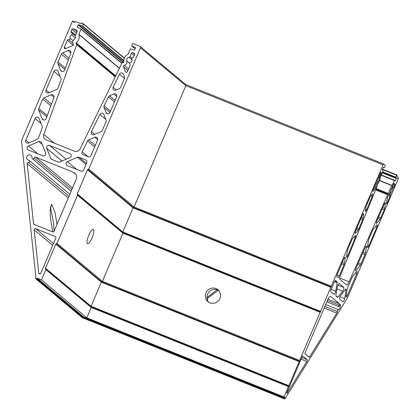 <?xml version="1.0" encoding="UTF-8"?>
<svg xmlns="http://www.w3.org/2000/svg" width="420" height="420" viewBox="0 0 420 420"><rect width="100%" height="100%" fill="white"/><g stroke="black" fill="none" stroke-linecap="round" stroke-linejoin="round"><path stroke-width="0.63" d="M205.947 292.892A7.775 7.487 -50.1 0 0 207.937 301.655A7.775 7.487 -50.1 0 0 219.891 298.489A7.775 7.487 -50.1 0 0 217.907 289.727A7.775 7.487 -50.1 0 0 205.947 292.892M218.663 290.456A7.775 7.487 -50.1 0 0 207.553 294.236A7.775 7.487 -50.1 0 0 208.787 302.269M206.945 297.911L207.396 297.129L217.13 289.748M218.347 290.278L208.184 297.791L207.254 299.544M92.017 237.899A7.775 1.995 -68.1 0 1 87.517 243.768A7.775 1.995 -68.1 0 1 88.809 235.216A7.775 1.995 -68.1 0 1 93.308 229.341A7.775 1.995 -68.1 0 1 92.017 237.899M54.08 231.184L53.592 223.167L50.374 206.651M52.763 231.94L50.61 219.182L50.138 209.674L51.723 204.272L55.136 212.877L57.005 224.327M104.071 105.845A2.221 2.137 129.9 0 1 104.118 105.74L108.423 96.91A2.221 2.137 129.9 0 1 109.573 95.812L113.883 93.949A2.221 2.137 129.9 0 1 116.666 96.752L110.003 112.371A2.221 2.137 129.9 0 1 105.992 112.45L104.039 107.52A2.221 2.137 129.9 0 1 104.071 105.845M358.858 228.837A2.221 0.572 111.9 0 0 358.906 228.727L362.644 219.623A2.221 0.572 111.9 0 0 363.08 218.179L363.699 214.536A2.221 0.572 111.9 0 0 363.584 213.644A2.221 0.572 111.9 0 0 362.303 215.323L355.635 230.942A2.221 0.572 111.9 0 0 355.268 233.389A2.221 0.572 111.9 0 0 355.803 233.037L358.113 230.16A2.221 0.572 111.9 0 0 358.858 228.837M35.7 228.685A1.113 1.071 -50.1 0 0 34.183 229.856L38.724 273.005A1.113 1.071 -50.1 0 0 40.803 273.252L55.849 237.967A1.113 1.071 -50.1 0 0 55.288 236.549L35.7 228.685L53.471 243.542M307.267 359.772A1.113 0.284 -68.1 0 1 307.062 360.98A1.113 0.284 -68.1 0 1 306.815 361.457L287.259 392.978A1.113 0.284 -68.1 0 1 286.86 393.341A1.113 0.284 -68.1 0 1 287.049 392.117L302.096 356.832A1.113 0.284 -68.1 0 1 302.741 355.992A1.113 0.284 -68.1 0 1 302.762 356.003L307.267 359.772L301.781 357.567M28.471 162.435A1.113 1.071 -50.1 0 0 27.216 163.674L33.526 223.629A1.113 1.071 -50.1 0 0 34.172 224.495L52.61 231.893A1.113 1.071 -50.1 0 0 54.038 231.278L76.188 179.356A5.554 5.35 -50.1 0 0 73.379 172.263L35.669 157.127A1.113 1.071 -50.1 0 0 34.162 158.015A1.113 1.071 129.9 0 1 32.377 158.734A1.113 1.071 129.9 0 1 32.014 157.789A2.777 2.672 -50.1 0 0 26.828 156.555A2.777 2.672 -50.1 0 0 28.838 160.262A1.113 1.071 129.9 0 1 29.631 161.774A1.113 1.071 129.9 0 1 28.471 162.435L68.964 196.287M339.323 303.702A1.113 0.284 -68.1 0 1 339.119 304.909A1.113 0.284 -68.1 0 1 339.003 305.161A1.113 0.284 111.9 0 0 338.699 306.631A1.113 0.284 111.9 0 0 339.208 306.075A2.777 0.714 -68.1 0 1 340.483 304.684A2.777 0.714 -68.1 0 1 340.022 307.739A2.777 0.714 -68.1 0 1 338.415 309.834A2.777 0.714 -68.1 0 1 338.257 309.624A1.113 0.284 111.9 0 0 338.2 309.54A1.113 0.284 111.9 0 0 337.591 310.296A1.113 0.284 111.9 0 0 337.307 311.509A1.113 0.284 -68.1 0 1 337.06 312.637A1.113 0.284 -68.1 0 1 336.814 313.115L309.64 356.911A1.113 0.284 -68.1 0 1 309.241 357.273A1.113 0.284 -68.1 0 1 309.22 357.262L304.978 353.714A1.113 0.284 -68.1 0 1 305.183 352.506L327.332 300.584A5.554 1.423 -68.1 0 1 330.545 296.389A5.554 1.423 -68.1 0 1 330.65 296.452L339.323 303.702L328.004 299.161M113.143 87.239A2.221 2.137 -50.1 0 0 115.883 90.148L119.464 88.599A2.221 2.137 -50.1 0 0 120.661 87.392L124.462 78.477A2.221 2.137 -50.1 0 0 124.493 76.802L123.47 74.225A2.221 2.137 -50.1 0 0 119.506 74.193L113.143 87.239L116.371 89.938M366.739 209.648A2.221 0.572 -68.1 0 1 366.697 209.759A2.221 0.572 -68.1 0 1 365.411 211.433A2.221 0.572 -68.1 0 1 365.3 210.546L365.815 207.517A2.221 0.572 -68.1 0 1 366.293 205.963L370.094 197.048A2.221 0.572 -68.1 0 1 370.844 195.72L372.052 194.219A2.221 0.572 -68.1 0 1 372.587 193.867A2.221 0.572 -68.1 0 1 372.262 196.203L366.739 209.648L365.531 209.165M91.466 131.675A2.221 2.137 -50.1 0 0 94.201 134.584L101.126 131.591A2.221 2.137 -50.1 0 0 102.323 130.384L106.013 121.732A2.221 2.137 -50.1 0 0 106.045 120.057L103.835 114.482A2.221 2.137 -50.1 0 0 99.865 114.45L91.466 131.675L94.694 134.374M347.923 255.47A2.221 0.572 -68.1 0 1 347.876 255.575A2.221 0.572 -68.1 0 1 346.594 257.255A2.221 0.572 -68.1 0 1 346.479 256.363L347.477 250.509A2.221 0.572 -68.1 0 1 347.954 248.955L351.645 240.303A2.221 0.572 -68.1 0 1 352.396 238.975L355.005 235.72A2.221 0.572 -68.1 0 1 355.541 235.373A2.221 0.572 -68.1 0 1 355.215 237.709L347.923 255.47L346.715 254.982M129.124 57.304A2.777 2.672 -50.1 0 0 126.814 60.916A3.433 3.308 129.9 0 1 124.289 65.321A1.113 1.071 -50.1 0 0 123.496 66.817L125.396 71.615A1.113 1.071 -50.1 0 0 127.407 71.579L130.121 65.21A1.113 1.071 -50.1 0 0 130.011 64.145A1.113 1.071 129.9 0 1 130.473 62.486A2.777 2.672 -50.1 0 0 131.964 58.989A1.113 1.071 129.9 0 1 132.846 57.503A1.113 1.071 -50.1 0 0 133.697 56.826L134.647 54.605A1.113 1.071 -50.1 0 0 134.085 53.188L132.851 52.689A1.113 1.071 -50.1 0 0 131.418 53.309L130.006 56.621A1.113 1.071 129.9 0 1 129.124 57.304L132.121 59.813M376 186.821A1.113 0.284 -68.1 0 1 375.743 187.735A1.113 0.284 -68.1 0 1 375.365 188.396L373.123 191.195A1.113 0.284 -68.1 0 1 372.855 191.368A1.113 0.284 -68.1 0 1 373.039 190.145L375.753 183.782A1.113 0.284 -68.1 0 1 376.236 182.999A1.113 0.284 111.9 0 0 376.719 182.222A1.113 0.284 111.9 0 0 376.955 181.466A2.777 0.714 -68.1 0 1 378.446 177.97A1.113 0.284 111.9 0 0 378.808 177.324A1.113 0.284 111.9 0 0 379.071 176.358A1.113 0.284 -68.1 0 1 379.334 175.392L380.279 173.171A1.113 0.284 -68.1 0 1 380.919 172.331A1.113 0.284 -68.1 0 1 380.94 172.347L381.224 172.583A1.113 0.284 -68.1 0 1 381.019 173.791L379.606 177.109A1.113 0.284 111.9 0 0 379.344 178.091A2.777 0.714 -68.1 0 1 378.693 180.547A2.777 0.714 -68.1 0 1 377.843 182.091A3.433 0.882 111.9 0 0 376 186.821L374.682 186.291M82.22 151.841A2.221 2.137 -50.1 0 0 83.296 154.78L88.169 156.739A2.221 2.137 -50.1 0 0 91.025 155.5L97.613 140.054A2.221 2.137 -50.1 0 0 94.831 137.251L88.652 139.918A2.221 2.137 -50.1 0 0 87.502 141.02L82.22 151.841L87.995 156.671M339.355 275.961A2.221 0.572 -68.1 0 1 339.308 276.066A2.221 0.572 -68.1 0 1 338.021 277.746A2.221 0.572 -68.1 0 1 337.979 277.72L336.861 276.785A2.221 0.572 -68.1 0 1 337.27 274.365L343.859 258.92A2.221 0.572 -68.1 0 1 345.145 257.24A2.221 0.572 -68.1 0 1 345.256 258.132L344.369 263.356A2.221 0.572 -68.1 0 1 343.933 264.805L339.355 275.961L337.024 275.026M67.4 161.621A2.221 2.137 -50.1 0 0 67.326 165.664L80.871 171.097A2.221 2.137 -50.1 0 0 83.732 169.864L86.772 162.734A2.221 2.137 -50.1 0 0 85.648 159.899L79.076 157.259A2.221 2.137 -50.1 0 0 77.411 157.29L67.4 161.621L76.771 169.454M335.717 291.139A2.221 0.572 -68.1 0 1 335.239 292.688A2.221 0.572 -68.1 0 1 333.953 294.368A2.221 0.572 -68.1 0 1 333.911 294.341L330.792 291.737A2.221 0.572 -68.1 0 1 331.202 289.317L334.241 282.193A2.221 0.572 -68.1 0 1 335.528 280.513A2.221 0.572 -68.1 0 1 335.57 280.539L337.082 281.804A2.221 0.572 -68.1 0 1 337.15 282.671L335.717 291.139L331.202 289.328M49.66 145.451A2.221 2.137 -50.1 0 0 46.767 148.36L50.699 158.287A2.221 2.137 -50.1 0 0 51.854 159.448L58.17 161.984A2.221 2.137 -50.1 0 0 59.834 161.957L69.846 157.626A2.221 2.137 -50.1 0 0 69.92 153.584L49.66 145.451L66.139 159.227M343.849 287.459A2.221 0.572 -68.1 0 1 343.439 289.879A2.221 0.572 -68.1 0 1 342.689 291.207L338.048 296.993A2.221 0.572 -68.1 0 1 337.512 297.344A2.221 0.572 -68.1 0 1 337.47 297.318L336.016 296.105A2.221 0.572 -68.1 0 1 335.947 295.234L337.381 286.771A2.221 0.572 -68.1 0 1 338.189 284.54A2.221 0.572 -68.1 0 1 339.15 283.537A2.221 0.572 -68.1 0 1 339.187 283.563L343.849 287.459L337.921 285.08M28.486 145.997A2.221 2.137 -50.1 0 0 28.413 150.04L42.698 155.773A2.221 2.137 -50.1 0 0 45.591 152.864L41.559 142.695A2.221 2.137 -50.1 0 0 38.745 141.566L28.486 145.997L37.858 153.83M344.668 298.62A2.221 0.572 -68.1 0 1 344.19 300.174A2.221 0.572 -68.1 0 1 342.904 301.849A2.221 0.572 -68.1 0 1 342.862 301.828L339.575 299.077A2.221 0.572 -68.1 0 1 339.685 297.47A2.221 0.572 -68.1 0 1 340.736 295.334L345.492 289.406A2.221 0.572 -68.1 0 1 346.028 289.055A2.221 0.572 -68.1 0 1 346.138 289.947L344.668 298.62L339.953 296.73M71.6 34.755A2.777 2.672 -50.1 0 0 70.103 38.257A1.113 1.071 129.9 0 1 68.665 39.69A1.113 1.071 -50.1 0 0 67.252 40.309L64.318 47.182A1.113 1.071 -50.1 0 0 65.714 48.584L72.644 45.591A1.113 1.071 -50.1 0 0 73.174 43.985A3.381 3.255 129.9 0 1 74.167 39.449A2.777 2.672 -50.1 0 0 75.28 36.414A1.113 1.071 129.9 0 1 75.332 35.69L77.117 31.511A1.113 1.071 -50.1 0 0 76.555 30.093L73.327 28.796A1.113 1.071 -50.1 0 0 71.899 29.416L71.075 31.343A1.113 1.071 -50.1 0 0 71.62 32.755A1.113 1.071 129.9 0 1 71.6 34.755L75.285 37.842M388.122 196.014A3.381 0.866 111.9 0 0 389.498 193.725A3.381 0.866 111.9 0 0 390.101 191.956A2.777 0.714 -68.1 0 1 391.403 189.011A1.113 0.284 111.9 0 0 391.729 188.417L393.514 184.233A1.113 0.284 -68.1 0 1 394.154 183.398A1.113 0.284 -68.1 0 1 394.175 183.409L394.916 184.028A1.113 0.284 -68.1 0 1 394.711 185.241L393.887 187.168A1.113 0.284 -68.1 0 1 393.246 188.008A1.113 0.284 -68.1 0 1 393.23 187.997A1.113 0.284 111.9 0 0 393.215 187.987A1.113 0.284 111.9 0 0 392.742 188.475A1.113 0.284 111.9 0 0 392.332 189.578A2.777 0.714 -68.1 0 1 391.745 191.457A2.777 0.714 -68.1 0 1 390.842 193.074A1.113 0.284 111.9 0 0 390.332 194.135A1.113 0.284 111.9 0 0 390.274 194.933A1.113 0.284 -68.1 0 1 390.065 196.135L387.135 203.007A1.113 0.284 -68.1 0 1 386.489 203.847A1.113 0.284 -68.1 0 1 386.437 203.401L387.429 197.536A1.113 0.284 -68.1 0 1 388.122 196.014M124.43 58.013A7.219 6.951 -50.1 0 0 123.926 61.971A0.331 0.32 129.9 0 1 123.669 62.354L122.273 62.69A0.331 0.32 -50.1 0 0 122.047 62.874L80.052 148.958A4.442 4.279 129.9 0 1 74.424 151.221L46.132 139.86A4.442 4.279 129.9 0 1 43.801 134.405L76.781 44.704A0.331 0.32 -50.1 0 0 76.755 44.415L76.015 43.223A0.331 0.32 129.9 0 1 76.109 42.777A7.219 6.951 -50.1 0 0 78.85 34.498A0.331 0.32 129.9 0 1 78.86 34.262L80.997 29.248A0.331 0.32 -50.1 0 0 80.829 28.823L77.443 27.468A0.331 0.32 129.9 0 1 77.275 27.043L78.188 24.901A0.331 0.32 129.9 0 1 78.614 24.717L82 26.077A0.331 0.32 -50.1 0 0 82.43 25.893L83.255 23.956A0.331 0.32 -50.1 0 0 83.087 23.53L81.753 22.995A0.331 0.32 -50.1 0 0 81.323 23.179L81.191 23.489A0.331 0.32 129.9 0 1 80.766 23.672L75.285 21.473L74.408 22.433L73.458 22.04L73.474 21.231L72.922 21A0.331 0.32 -50.1 0 0 72.492 21.184L21.74 140.175A2.221 2.137 -50.1 0 0 21.572 141.283L35.879 277.231A0.557 0.536 129.9 0 1 35.837 277.505L35.574 278.119A0.557 0.536 -50.1 0 0 35.858 278.828L36.64 278.906L37.186 278.171L41.47 279.888L45.88 269.556L45.512 268.627A0.557 0.536 129.9 0 1 45.518 268.212L55.802 244.094A0.557 0.536 129.9 0 1 56.102 243.794L57.036 243.39L77.579 195.237L77.212 194.308A0.557 0.536 129.9 0 1 77.217 193.888L87.502 169.775A0.557 0.536 129.9 0 1 87.806 169.475L88.741 169.071L140.48 47.765A1.113 1.071 -50.1 0 0 139.918 46.347L133.004 43.57A0.331 0.32 -50.1 0 0 132.578 43.754L131.754 45.691A0.331 0.32 -50.1 0 0 131.922 46.116L135.308 47.476A0.331 0.32 129.9 0 1 135.476 47.901L134.563 50.038A0.331 0.32 129.9 0 1 134.132 50.221L130.746 48.867A0.331 0.32 -50.1 0 0 130.321 49.051L128.184 54.059A0.331 0.32 129.9 0 1 128.016 54.233A7.219 6.951 -50.1 0 0 124.43 58.013M388.453 193.751L388.516 193.578A7.219 1.853 -68.1 0 1 392.086 185.698L394.328 180.5L394.527 180.248L395.315 180.905L395.504 180.653L396.48 178.154L395.761 177.14L396.779 174.951L397.094 175.214L396.837 176.243L398.097 177.298L397.714 178.495L397.924 178.668L398.312 178.028L398.37 178.49L347.618 297.476A2.221 0.572 -68.1 0 1 347.13 298.431L285.127 398.58L284.681 398.9L285.022 397.803L284.041 396.979L383.05 164.855A1.113 0.284 -68.1 0 1 383.691 164.015A1.113 0.284 -68.1 0 1 383.712 164.026L385.303 165.354L385.24 165.722L384.221 167.905L383.439 167.249L383.24 167.496L382.326 169.638L382.982 171.014L380.777 176.243A7.219 1.853 -68.1 0 1 379.265 181.025A7.219 1.853 -68.1 0 1 377.517 184.385L377.207 186.039L340.751 274.801A4.442 1.139 111.9 0 0 340.022 279.426L346.531 284.865A4.442 1.139 111.9 0 0 346.61 284.918A4.442 1.139 111.9 0 0 349.094 281.773L387.618 194.744L388.453 193.751M36.346 139.666A4.442 4.279 -50.1 0 0 38.824 137.041L42.2 127.864A2.221 2.137 -50.1 0 0 42.184 126.299L39.076 118.445A2.221 2.137 -50.1 0 0 35.059 118.519L25.804 140.212A2.221 2.137 -50.1 0 0 28.591 143.015L36.346 139.666M38.771 108.449A2.221 2.137 -50.1 0 0 38.74 110.124L42.142 118.718A2.221 2.137 -50.1 0 0 46.2 118.535L53.944 97.472A2.221 2.137 -50.1 0 0 51.114 94.778L43.969 97.865A2.221 2.137 -50.1 0 0 42.772 99.073L38.771 108.449L47.292 115.573M46.048 90.022A2.221 2.137 -50.1 0 0 48.836 92.825L56.721 89.418A2.221 2.137 -50.1 0 0 57.96 88.106L60.91 80.089A2.221 2.137 -50.1 0 0 60.9 78.519L58.028 71.274A2.221 2.137 -50.1 0 0 54.012 71.348L46.048 90.022L49.208 92.668M58.002 61.987A2.221 2.137 -50.1 0 0 57.976 63.662L60.559 70.187A2.221 2.137 -50.1 0 0 64.617 70.009L70.775 53.251A2.221 2.137 -50.1 0 0 67.945 50.552L62.575 52.878A2.221 2.137 -50.1 0 0 61.378 54.086L58.002 61.987L65.315 68.103M347.109 289.674A4.442 1.139 -68.1 0 1 348.164 286.361L352.102 277.457A2.221 0.572 -68.1 0 1 352.805 276.239L356.48 271.656A2.221 0.572 -68.1 0 1 357.016 271.31A2.221 0.572 -68.1 0 1 356.648 273.751L347.393 295.444A2.221 0.572 -68.1 0 1 346.106 297.124A2.221 0.572 -68.1 0 1 345.996 296.231L347.109 289.674M360.969 263.981A2.221 0.572 -68.1 0 1 360.224 265.309L356.202 270.317A2.221 0.572 -68.1 0 1 355.667 270.669A2.221 0.572 -68.1 0 1 356.081 268.118L365.127 247.684A2.221 0.572 -68.1 0 1 366.366 246.109A2.221 0.572 -68.1 0 1 366.476 247.002L365.453 253.05A2.221 0.572 -68.1 0 1 364.969 254.599L360.969 263.981L358.376 262.936M368.86 245.847A2.221 0.572 -68.1 0 1 367.574 247.527A2.221 0.572 -68.1 0 1 367.463 246.635L368.597 239.962A2.221 0.572 -68.1 0 1 369.122 238.303L372.566 230.528A2.221 0.572 -68.1 0 1 373.264 229.304L376.656 225.078A2.221 0.572 -68.1 0 1 377.197 224.726A2.221 0.572 -68.1 0 1 376.824 227.173L368.86 245.847L367.679 245.375M380.819 217.812A2.221 0.572 -68.1 0 1 380.069 219.14L377.018 222.947A2.221 0.572 -68.1 0 1 376.478 223.298A2.221 0.572 -68.1 0 1 376.892 220.747L384.09 204.493A2.221 0.572 -68.1 0 1 385.329 202.918A2.221 0.572 -68.1 0 1 385.439 203.81L384.668 208.357A2.221 0.572 -68.1 0 1 384.19 209.911L380.819 217.812L378.588 216.919M398.312 178.028L397.919 177.87L398.312 178.028M384.221 167.905L383.234 167.507L384.221 167.905M45.88 269.556L91.24 307.477L86.835 317.814L284.041 396.979M41.47 279.888L86.835 317.814M57.036 243.39L102.401 281.316L101.351 282.172L91.067 306.285L91.24 307.477L288.445 386.647M77.579 195.237L122.939 233.158L102.401 281.316L299.607 360.481M88.741 169.071L134.101 206.992L133.051 207.853L122.766 231.966L122.939 233.158L320.15 312.322M185.509 84.462L185.845 85.685L134.101 206.992L331.306 286.162M35.858 278.828L82.304 317.693L35.716 278.744M37.186 278.171L83.533 316.916L82.793 317.851L284.681 398.9M104.118 105.74L110.544 111.111M356.921 227.934L358.906 228.727M35.669 157.127L72.523 187.934M324.812 306.495L337.307 311.509M124.289 65.321L128.552 68.885M378.578 177.781L379.344 178.091M391.298 189.163L392.332 189.578M76.109 42.777L115.705 75.878M376.152 188.617L388.516 193.578M113.883 93.949L116.792 96.38M105.992 112.45L107.51 113.72M104.039 107.52L109.961 112.471M108.423 96.91L114.45 101.95M109.573 95.812L115.101 100.433M361.373 217.497L363.08 218.179M362.891 214.21L363.699 214.536M360.785 218.878L362.644 219.623M356.281 229.43L358.113 230.16M355.12 232.764L355.803 233.037M34.183 229.856L52.705 245.343M55.288 236.549L55.781 236.959M38.724 273.005L39.842 273.945M286.823 392.8L287.259 392.978M301.103 359.163L306.815 361.457M73.379 172.263L75.831 174.316M33.526 223.629L34.918 224.794M27.216 163.674L68.245 197.972M34.162 158.015L71.852 189.52M327.369 300.489L339.003 305.161M324.151 308.033L336.814 313.115M308.028 356.265L309.64 356.911M119.506 74.193L124.504 78.372M370.897 195.657L372.262 196.203M99.865 114.45L105.782 119.39M353.85 237.158L355.215 237.709M126.814 60.916L129.811 63.425M130.006 56.621L131.959 58.259M131.418 53.309L134.206 55.634M132.851 52.689L134.731 54.264M134.085 53.188L134.573 53.597M125.396 71.615L126.158 72.251M123.496 66.817L127.874 70.476M374.015 187.856L375.365 188.396M372.781 191.058L373.123 191.195M380.756 172.394L381.224 172.583M380.163 173.45L381.019 173.791M378.977 176.857L379.606 177.109M376.897 181.713L377.843 182.091M87.502 141.02L94.652 147M88.652 139.918L95.303 145.478M94.831 137.251L97.739 139.681M341.728 263.918L343.933 264.805M344.447 257.807L345.256 258.132M342.316 262.531L344.369 263.356M77.411 157.29L86.027 164.493M79.076 157.259L86.473 163.443M85.648 159.899L86.63 160.718M334.519 281.615L337.15 282.671M334.934 280.938L337.082 281.804M50.699 158.287L52.306 159.632M46.767 148.36L61.94 161.044M69.92 153.584L70.901 154.408M337.013 288.929L342.689 291.207M336.184 296.247L338.048 296.993M38.745 141.566L42.289 144.527M345.319 289.616L346.138 289.947M25.804 140.212L28.97 142.853M35.059 118.519L41.108 123.575M355.247 273.189L356.648 273.751M346.211 294.971L347.393 295.444M38.74 110.124L46.809 116.876M42.772 99.073L50.867 105.84M43.969 97.865L51.487 104.155M51.114 94.778L54.023 97.209M42.142 118.718L43.664 119.989M355.519 270.044L356.202 270.317M357.761 264.322L360.224 265.309M365.668 246.682L366.476 247.002M363.158 252.131L365.453 253.05M362.502 253.612L364.969 254.599M54.012 71.348L60.06 76.403M375.428 226.611L376.824 227.173M57.976 63.662L64.838 69.4M61.378 54.086L68.334 59.897M62.575 52.878L68.954 58.212M67.945 50.552L70.859 52.988M60.559 70.187L62.081 71.463M376.331 222.673L377.018 222.947M377.974 218.3L380.069 219.14M384.631 203.485L385.439 203.81M382.725 207.575L384.668 208.357M382.069 209.055L384.19 209.911M64.318 47.182L65.898 48.505M67.252 40.309L73.111 45.213M68.665 39.69L72.812 43.155M70.103 38.257L73.064 40.73M71.075 31.343L75.579 35.112M71.899 29.416L76.403 33.18M73.327 28.796L76.976 31.841M76.555 30.093L77.049 30.503M393.86 183.603L394.916 184.028M393.32 184.679L394.711 185.241M392.501 186.611L393.887 187.168M392.102 187.546L393.194 187.982M389.886 192.691L390.842 193.074M389.146 194.476L390.274 194.933M388.526 195.521L390.065 196.135M386.542 202.771L387.135 203.007M45.512 268.627L91.025 306.679L288.881 386.106M45.518 268.212L91.067 306.285L289.07 385.775M55.802 244.094L101.351 282.172L299.355 361.662M56.102 243.794L101.614 281.841L299.476 361.274M77.212 194.308L122.724 232.355L320.581 311.787M77.217 193.888L122.766 231.966L320.77 311.451M87.502 169.775L133.051 207.853L331.055 287.338M87.806 169.475L133.319 207.522L331.175 286.949M140.48 47.765L185.845 85.685L383.05 164.855M131.922 46.116L135.103 48.778M43.801 134.405L54.201 143.099M76.781 44.704L115.232 76.844M76.755 44.415L115.322 76.661M76.015 43.223L115.521 76.251M78.85 34.498L119.364 68.371M78.86 34.262L119.448 68.192M80.997 29.248L121.805 63.368M77.275 27.043L78.099 27.731M78.188 24.901L123.139 62.48M78.614 24.717L123.643 62.36M82 26.077L123.842 61.058M82.43 25.893L123.848 60.517M83.255 23.956L124.32 58.285M73.4 21.788L73.952 22.25M73.532 21.483L74.629 22.402M36.356 279.027L82.793 317.851M36.64 278.906L83.034 317.688L284.723 398.654M36.902 278.292L83.296 317.079L284.986 398.044M83.533 316.916L285.022 397.803M82.409 317.746L284.797 398.995M397.84 178.059L398.181 178.196M397.714 178.364L398.05 178.5M382.505 169.223L396.774 174.951L382.505 169.223M382.384 169.502L396.585 175.203M382.62 171.864L395.761 177.14M382.478 172.195L395.698 177.503M382.358 172.484L396.48 178.154M382.216 172.814L396.417 178.516M394.553 180.269L395.504 180.653M394.522 180.248L381.308 174.941L394.517 180.243M381.187 175.224L394.328 180.5M379.512 180.422L392.191 185.509M379.433 180.621L392.086 185.698M375.984 189.026L388.322 193.977M375.706 189.698L387.749 194.534M375.611 189.924L387.618 194.744M339.832 278.056L349.094 281.773M185.661 84.52L383.67 164.01M29.358 160.493L69.804 194.313M32.377 158.734L71.153 191.147M326.792 301.849L338.699 306.631M325.657 304.505L338.2 309.54M71.883 32.918L75.301 35.773M392.102 187.541L393.215 187.987M140.196 46.51L185.719 84.567M131.838 46.063L135.098 48.788M80.913 28.875L121.91 63.152M83.17 23.583L124.409 58.055M73.474 21.231L74.713 22.271M82.378 317.735L284.807 399M185.651 84.514L383.691 164.015"/></g></svg>
